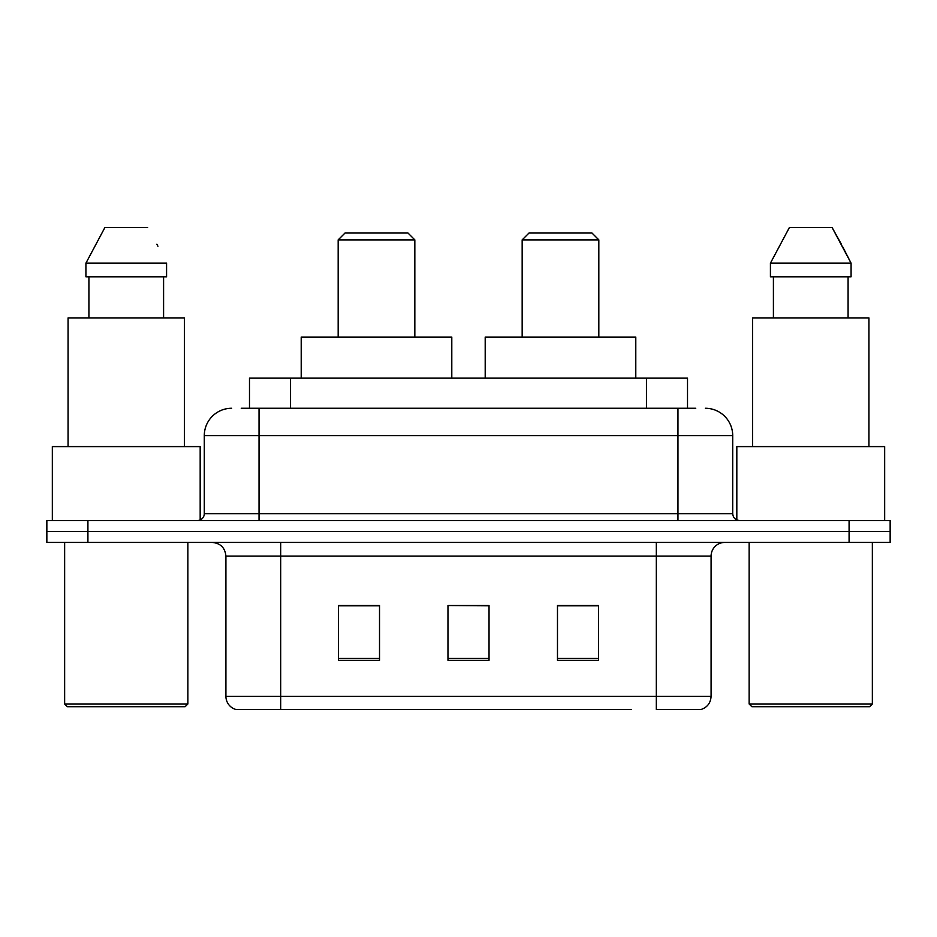 <?xml version="1.0" encoding="UTF-8"?>
<svg xmlns="http://www.w3.org/2000/svg" width="937" height="937" viewBox="0 0 937 937"><rect width="100%" height="100%" fill="white"/><g stroke="black" fill="none" stroke-linecap="round" stroke-linejoin="round"><path stroke-width="1.41" d="M241.254 408.263L259.045 408.263L241.254 408.263L249.488 408.263L249.488 378.15L687.512 378.15L687.512 408.263M231.662 408.263A27.384 27.384 0 0 0 204.289 435.646L204.289 513.675A6.84 6.84 0 0 1 197.438 520.527M705.338 408.263A27.384 27.384 0 0 1 732.711 435.646L259.045 435.646L259.045 408.263L695.746 408.263M732.711 435.646L732.711 513.675C733.121 517.833 735.404 520.117 739.562 520.527M87.914 520.527L46.85 520.527L46.85 531.478L87.914 531.478L46.85 531.478L46.85 542.429L87.914 542.429L87.914 531.478L849.086 531.478L87.914 531.478L87.914 520.527L849.086 520.527L849.086 531.478L890.15 531.478L849.086 531.478L849.086 542.429L87.914 542.429M849.086 542.429L890.15 542.429L890.15 520.527L849.086 520.527M305.591 709.438L236.452 709.438M711.089 696.296C710.703 702.855 707.423 707.236 701.227 709.438L656.322 709.438L656.322 696.296L711.089 696.296L711.089 556.121A13.692 13.692 0 0 1 724.781 542.429M235.773 709.438A13.692 13.692 0 0 1 225.911 696.296L225.911 556.121C225.103 547.805 220.535 543.237 212.219 542.429M598.556 660.292L598.556 605.536L557.48 605.536L557.48 660.292L598.556 660.292M379.52 660.292L379.52 605.536L338.444 605.536L338.444 660.292L379.52 660.292M489.032 660.292L489.032 605.536L447.968 605.536L447.968 660.292L489.032 660.292M631.409 709.438L280.678 709.438L280.678 696.296L656.322 696.296L656.322 556.121L225.911 556.121M447.968 605.536L489.032 605.817L447.968 605.536M379.52 605.817L338.444 605.817M598.556 605.817L557.48 605.817M185.116 706.709L67.382 706.709L64.641 703.968L187.857 703.968L185.116 706.709M64.641 542.429L64.641 703.968M187.857 542.429L187.857 703.968M200.178 519.953L200.178 446.598L52.331 446.598L52.331 520.527M184.437 446.598L184.437 317.912L68.073 317.912L68.073 446.598M163.588 276.837L163.588 317.912L163.588 276.837M85.923 263.156L104.874 227.562L85.923 263.156L85.923 276.837L166.575 276.837L166.575 263.156L85.923 263.156M157.931 246.244L156.842 244.182M88.921 276.837L88.921 317.912M147.624 227.562L104.874 227.562M338.175 239.884L414.833 239.884L407.993 233.032L345.015 233.032L338.175 239.884L338.175 337.074M414.833 239.884L414.833 337.074M451.798 378.15L451.798 337.074L301.21 337.074L301.21 378.15M522.167 239.884L598.825 239.884L591.985 233.032L529.007 233.032L522.167 239.884L522.167 337.074M598.825 239.884L598.825 337.074M635.79 378.15L635.79 337.074L485.202 337.074L485.202 378.15M869.618 706.709L751.884 706.709L749.143 703.968L872.359 703.968L869.618 706.709M749.143 542.429L749.143 703.968M872.359 542.429L872.359 703.968M884.669 520.527L884.669 446.598L736.822 446.598L736.822 519.953M868.927 446.598L868.927 317.912L752.563 317.912L752.563 446.598M842.422 246.244L851.077 263.156L770.425 263.156L789.376 227.562L770.425 263.156L770.425 276.837L851.077 276.837L851.077 263.156L851.077 276.837M851.077 263.156L832.126 227.562L841.344 244.182M773.412 276.837L773.412 317.912M848.079 317.912L848.079 276.837M832.126 227.562L789.376 227.562M290.552 408.263L290.552 378.15M646.448 408.263L646.448 378.15M259.045 520.527L259.045 435.646L204.289 435.646M204.289 513.675L732.711 513.675M677.955 408.263L677.955 520.527M656.322 542.429L656.322 556.121L711.089 556.121M225.911 696.296L280.678 696.296L280.678 542.429M489.032 658.395L447.968 658.395M379.52 658.395L338.444 658.395M598.556 658.395L557.48 658.395"/></g></svg>

